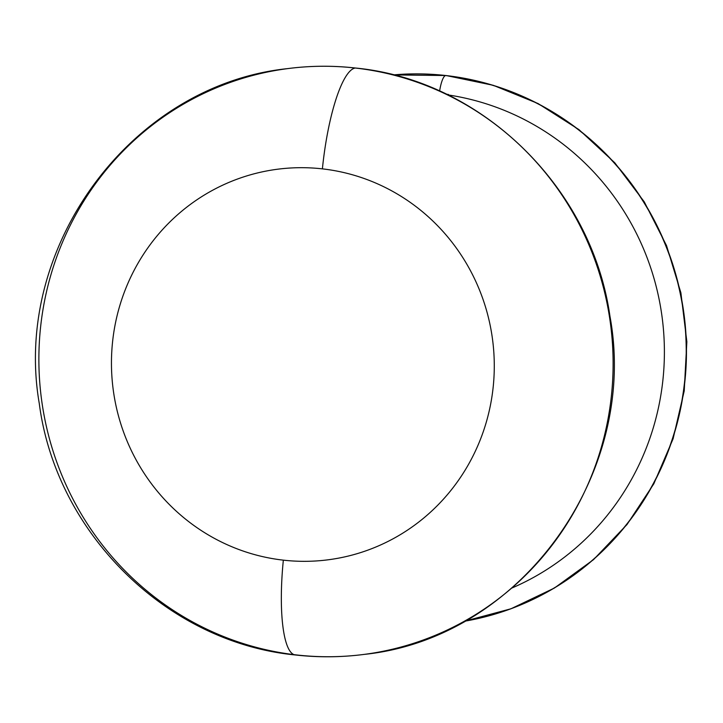 <?xml version="1.0" encoding="UTF-8"?>
<svg xmlns="http://www.w3.org/2000/svg" width="723" height="723" viewBox="0 0 723 723"><rect width="100%" height="100%" fill="white"/><g stroke="black" fill="none" stroke-linecap="round" stroke-linejoin="round"><path stroke-width="1.08" d="M448.495 94.487A255.996 248.712 -97.4 0 0 446.543 94.279M464.5 621.238L510.944 608.793L554.414 588.034L593.529 559.638L627.013 524.518L653.827 483.795L673.095 438.789L684.22 390.926L686.85 341.744L680.894 292.815L666.561 245.693L644.283 201.88L614.785 162.783L578.987 129.643L538.048 103.543L493.267 85.305L446.082 75.526A19.693 4.537 96.5 0 0 445.829 75.526A275.689 267.844 -97.4 0 0 393.267 74.912A275.689 267.844 82.6 0 1 445.829 75.526A19.693 4.537 -83.5 0 1 446.082 75.526L393.267 74.912M464.509 621.238A275.689 267.844 -97.4 0 0 686.299 341.78A275.689 267.844 -97.4 0 0 445.829 75.526A275.689 267.844 82.6 0 1 686.299 341.78A275.689 267.844 82.6 0 1 464.509 621.238A275.689 267.844 -97.4 0 0 686.055 341.672A275.689 267.844 -97.4 0 0 445.594 75.563L445.594 75.563A275.689 267.844 82.6 0 1 686.055 341.672A275.689 267.844 82.6 0 1 464.528 621.229M512.101 587.944A257.966 250.628 -97.4 0 0 662.169 317.659A257.966 250.628 -97.4 0 0 447.808 94.894A257.966 250.628 -97.4 0 1 662.169 317.659A257.966 250.628 -97.4 0 1 512.101 587.944M439.611 91.062A19.693 4.537 -83.5 0 1 445.594 75.563A19.693 4.537 96.5 0 0 439.611 91.062M393.294 74.921A275.689 267.844 82.6 0 1 445.594 75.563A275.689 267.844 -97.4 0 0 393.294 74.921M296.701 654.966A295.382 286.977 -97.4 0 0 364.184 654.396A295.382 286.977 -97.4 0 0 613.077 359.069A295.382 286.977 -97.4 0 0 355.282 68.025A19.693 4.537 -83.5 0 1 355.544 68.025A19.693 4.537 96.5 0 0 355.282 68.025A295.382 286.977 82.6 0 1 613.077 359.069A295.382 286.977 82.6 0 1 364.184 654.396C520.18 638.382 639.195 474.243 609.941 316.177C591.712 187.564 481.807 80.172 355.544 68.025C332.923 65.477 310.339 65.666 287.799 68.595A295.382 286.977 82.6 0 1 355.282 68.025A98.464 22.675 96.5 0 0 322.395 168.866A98.464 22.675 -83.5 0 1 355.282 68.025A295.382 286.977 -97.4 0 0 287.799 68.595A295.382 286.977 -97.4 0 0 38.906 363.922A295.382 286.977 -97.4 0 0 296.701 654.966A98.464 22.675 96.5 0 1 295.4 654.975A98.464 22.675 -83.5 0 1 283.344 560.153A196.918 191.315 -97.4 0 0 493.285 386.037A196.918 191.315 -97.4 0 0 322.395 168.866A196.918 191.315 -97.4 0 0 112.454 342.982A196.918 191.315 -97.4 0 0 283.344 560.153A98.464 22.675 96.5 0 0 295.4 654.975C318.364 657.559 341.292 657.37 364.184 654.396M283.344 560.153A196.918 191.315 -97.4 0 0 493.285 386.037A196.918 191.315 -97.4 0 0 322.395 168.866A196.918 191.315 -97.4 0 0 112.454 342.982A196.918 191.315 -97.4 0 0 283.344 560.153M287.799 68.595C131.324 84.871 12.137 247.022 39.286 403.579C56.033 533.113 166.751 642.557 295.4 654.975"/></g></svg>
